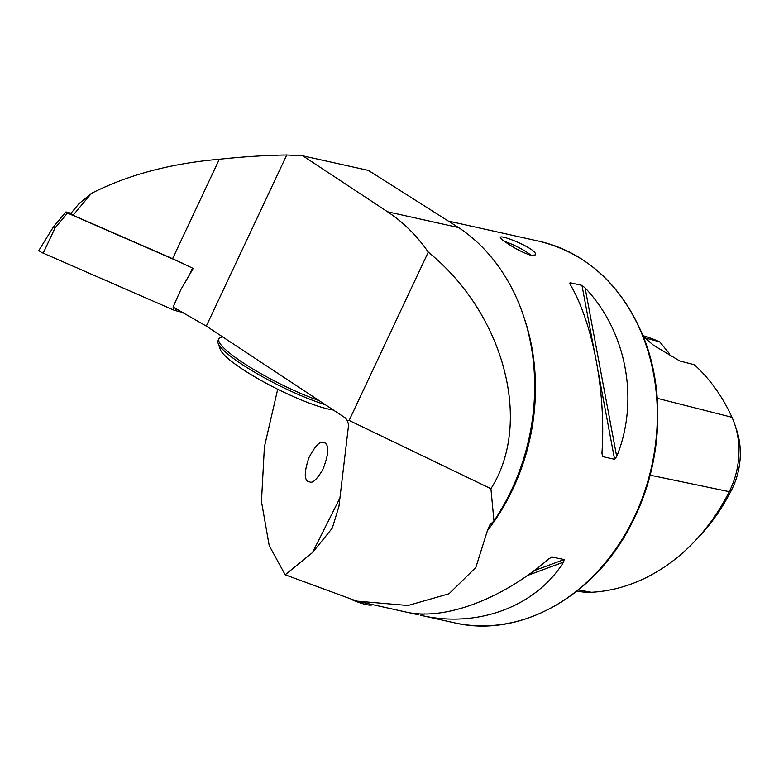 <?xml version="1.0" encoding="UTF-8"?>
<svg xmlns="http://www.w3.org/2000/svg" width="779" height="779" viewBox="0 0 779 779"><rect width="100%" height="100%" fill="white"/><g stroke="black" fill="none" stroke-linecap="round" stroke-linejoin="round"><path stroke-width="1.17" d="M277.714 389.227L264.402 446.834L261.462 501.53L269.203 545.592L285.192 574.795L356.782 601.115L407.962 605.497L449.016 593.783L475.842 567.443L487.44 530.626L489.777 525.017L493.964 520.947L490.916 488.715L349.138 420.436L347.395 420.748L348.622 424.75L338.943 506.301L332.292 528.162L312.486 552.584L339.926 498.015M448.772 221.158L539 241.217A195.432 158.848 102.5 0 1 632.1 521.492A195.432 158.848 102.5 0 1 454.186 622.762L420.465 615.254C477.108 628.526 535.718 606.753 563.616 562.078L564.162 559.536L551.561 557.004M570.52 284.978L570.111 282.748L570.335 284.637C593.17 323.869 606.12 392.898 601.943 453.242L602.712 456.65L614.582 459.289L616.705 456.523C639.54 400.328 626.598 331.299 585.097 287.918L581.971 285.387L570.111 282.748L569.731 283.225M405.061 611.836L418.265 614.777M550.51 557.56L552.292 556.897L548.854 558.796C502.299 599.324 443.679 621.097 405.703 611.973L404.632 611.749M506.963 243.106C502.338 240.078 500.128 238.17 500.322 237.381C500.683 233.963 539.126 249.893 535.241 254.937L531.19 255.385C523.8 253.078 515.717 248.978 506.963 243.106M91.357 193.416L73.06 215.286L70.87 213.407L79 203.689L91.357 193.416C127.98 174.837 170.64 163.454 219.337 159.257C243.282 156.715 265.756 155.294 286.76 154.982L302.875 155.849L368.448 170.426L458.568 227.565A200.32 162.821 102.5 0 1 493.964 520.947M310.48 482.162C313.236 482.844 317.345 478.637 322.827 469.542C328.514 455.111 329.303 446.279 325.203 443.047L322.574 442.297C319.409 441.508 314.882 446.601 308.981 457.575C304.472 470.906 304.092 478.851 307.851 481.412L310.48 482.162M285.192 574.795L312.486 552.584M302.875 155.849L387.572 211.781C403.356 222.249 416.931 235.696 428.275 252.123C504.208 313.645 533.079 422.685 490.916 488.715M347.395 420.748L345.633 418.119L206.308 326.099L173.065 307.062L180.874 289.564L193.202 268.443L172.587 258.686L73.06 215.286M349.138 420.436L428.275 252.123M669.843 354.99A29.31 23.828 102.5 0 1 669.404 353.647L659.716 341.854L644.73 337.804L653.688 345.399L679.863 361.018L694.332 364.728A188.742 153.414 102.5 0 1 731.997 417.301A75.047 60.996 102.5 0 1 734.84 424.565A75.047 60.996 102.5 0 1 729.261 491.666A188.742 153.414 102.5 0 1 694.771 541.201A188.742 153.414 102.5 0 1 591.485 592.283L578.408 589.946M734.84 424.565L736.681 430.115A66.585 54.121 102.5 0 1 731.724 489.65A180.28 146.53 102.5 0 1 698.782 536.955L694.771 541.201M642.987 335.671A188.742 153.414 102.5 0 1 659.716 341.854M577.035 591.047L580.043 591.582A75.047 60.996 -77.5 0 0 591.485 592.283M504.656 241.529A19.543 3.379 -153.3 0 1 531.122 255.366M333.383 410.027A68.396 11.821 -153.3 0 1 247.206 372.245A68.396 11.821 -153.3 0 1 220.282 349.45L218.081 343.12A73.284 12.659 -153.3 0 1 218.071 340.627L218.928 338.904A73.284 12.659 -153.3 0 1 221.08 337.385L222.366 336.703M319.215 400.669A73.284 12.659 -153.3 0 1 247.79 365.828A73.284 12.659 -153.3 0 1 218.928 338.904M325.271 404.671A73.284 12.659 -153.3 0 1 246.924 367.552A73.284 12.659 -153.3 0 1 218.081 343.12M372.79 604.67L371.934 604.942A34.198 5.911 -153.3 0 1 353.004 600.239M175.957 308.533L175.08 310.539L173.269 309.886L43.205 253.165A3.905 0.672 -153.3 0 1 38.95 250.302L53.576 226.689L65.884 211.976L71.055 213.183M182.861 263.36L67.491 213.047L55.105 227.848L53.858 226.777M173.269 309.886L174.253 307.666M189.667 274.51L192.54 268.112M192.968 268.327L192.082 270.371M183.873 312.72L175.08 310.539M66.234 211.976L67.491 213.047M487.44 530.626A195.432 158.848 -77.5 0 0 524.238 318.066M206.308 326.099L286.76 154.982M172.587 258.686L219.337 159.257M731.997 417.301L657.252 398.312M731.724 489.65L729.261 491.666L650.114 475.171M416.502 614.388L418.479 613.648M533.712 570.851L564.162 559.536M420.465 615.254L424.263 613.842M527.062 575.652L563.616 562.078M616.705 456.523L585.097 287.918M614.582 459.289L598.34 372.644M594.007 349.547L581.971 285.387M602.712 456.65L601.972 452.735M458.568 227.565L387.572 211.781M55.105 227.848L43.205 253.165M404.544 611.729L356.782 601.115M539 241.217C587.892 253.448 623.005 286.088 644.34 339.118C665.889 394.651 661.352 465.355 632.694 521.463C596.685 595.419 520.596 638.799 454.186 622.762"/></g></svg>
